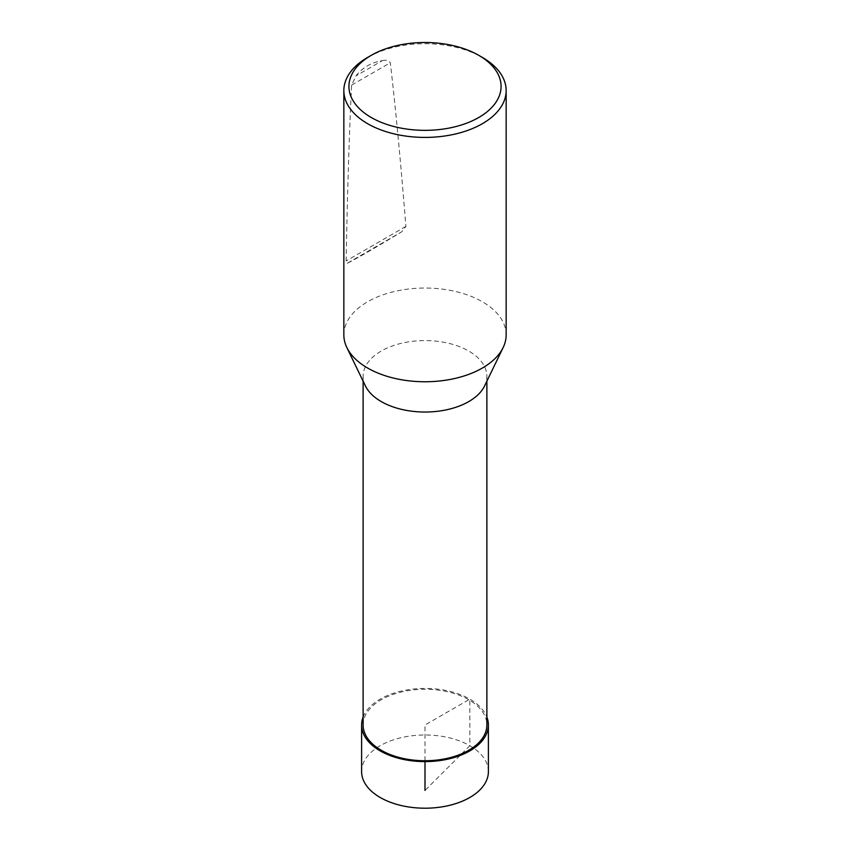 <?xml version="1.0" encoding="UTF-8"?>
<svg xmlns="http://www.w3.org/2000/svg" width="850" height="850" viewBox="0 0 850 850"><rect width="100%" height="100%" fill="white"/><g stroke="black" fill="none" stroke-linecap="round" stroke-linejoin="round"><path stroke-width="0.64" stroke-dasharray="4.25 3.19" d="M363.12 725.008A61.88 35.721 180 0 1 425 689.286A61.88 35.721 180 0 1 486.88 725.008M484.606 385.911A61.88 35.721 0 0 0 486.88 376.316A61.88 35.721 0 0 0 468.754 351.05A61.88 35.721 0 0 0 401.317 343.304A61.88 35.721 0 0 0 363.12 376.316A61.88 35.721 0 0 0 365.394 385.911M343.846 334.9A81.154 46.856 180 0 1 393.943 291.614A81.154 46.856 180 0 1 482.386 301.771A81.154 46.856 180 0 1 506.154 334.9M367.614 57.439A81.154 46.856 180 0 1 482.386 57.439M382.33 60.648C385.921 59.734 388.578 60.435 390.309 62.762C395.314 105.166 400.52 159.715 405.907 226.419L401.689 231.827C374.467 248.306 356.331 258.783 347.267 263.256L346.131 260.939C347.438 190.368 349.276 131.75 351.634 85.085L355.969 75.863C362.727 67.426 371.514 62.358 382.33 60.648L355.969 75.863M488.399 771.598A63.399 36.603 0 0 0 425 734.995A63.399 36.603 0 0 0 361.601 771.598M363.12 717.06A63.389 36.593 180 0 1 425 688.415A63.389 36.593 180 0 1 486.88 717.06M425 760.729L425 725.008L469.827 699.136L469.827 745.716L461.794 753.727M459.999 755.523L425 790.436M405.907 226.419L346.131 260.939M351.634 85.085L390.309 62.762M347.267 263.256L401.689 231.827M486.88 381.204L486.88 376.316M363.12 381.204L363.12 376.316"/><path stroke-width="1.27" d="M486.88 381.204L486.88 725.008A61.88 35.721 180 0 1 448.683 758.019A61.88 35.721 180 0 1 381.246 750.274A61.88 35.721 180 0 1 363.12 725.008L363.12 381.204M346.832 347.491L365.394 385.911A61.88 35.721 0 0 0 381.246 401.572A61.88 35.721 0 0 0 484.606 385.911L503.168 347.491A81.154 46.856 180 0 1 425 381.756A81.154 46.856 180 0 1 346.832 347.491A81.154 46.856 180 0 1 343.846 334.9L343.846 90.567A81.154 46.856 180 0 1 367.614 57.439L371.206 55.367A76.075 43.924 180 0 1 478.794 55.367L478.794 55.367A76.075 43.924 180 0 1 478.794 117.481A76.075 43.924 180 0 1 371.206 117.481A76.075 43.924 180 0 1 371.206 55.367M482.386 57.439L478.794 55.367L482.386 57.439A81.154 46.856 180 0 1 506.154 90.567L506.154 334.9A81.154 46.856 180 0 1 503.168 347.491M506.154 90.567A81.154 46.856 180 0 1 425 137.413A81.154 46.856 180 0 1 343.846 90.567M361.611 725.008L361.601 771.598A63.399 36.603 0 0 0 380.173 797.481A63.399 36.603 0 0 0 449.267 805.418A63.399 36.603 0 0 0 488.399 771.598L488.389 725.008A63.389 36.593 180 0 1 449.257 758.816A63.389 36.593 180 0 1 380.173 750.89A63.389 36.593 180 0 1 361.611 725.008A63.389 36.593 180 0 1 363.12 717.06M486.88 717.06A63.389 36.593 180 0 1 488.389 725.008M425 790.436L425 760.729M461.794 753.727L459.999 755.523"/></g></svg>
